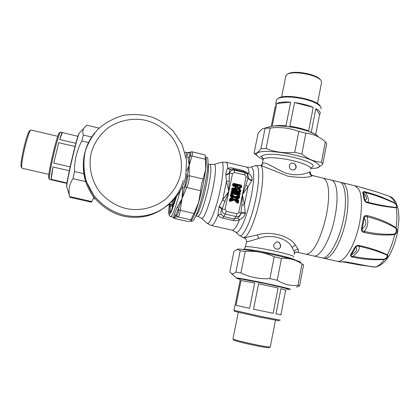 <?xml version="1.0" encoding="UTF-8"?>
<svg xmlns="http://www.w3.org/2000/svg" width="420" height="420" viewBox="0 0 420 420"><rect width="100%" height="100%" fill="white"/><g stroke="black" fill="none" stroke-linecap="round" stroke-linejoin="round"><path stroke-width="0.63" d="M289.254 165.769C290.745 159.579 299.486 165.532 294.84 169.423C291.501 170.73 289.643 169.512 289.254 165.769M291.018 163.401C294.767 161.511 298.053 168.084 294.053 169.885M273.683 244.802L276.113 242.083C280.576 240.524 282.455 248.157 278.077 249.118C275.142 249.286 273.677 247.847 273.683 244.802M276.628 241.962C280.534 241.395 282.135 248.183 277.846 249.139L277.415 249.218M262.038 165.727L262.29 163.737C264.222 160.597 273.063 167.459 283.952 172.326C295.459 177.261 306.878 173.381 309.661 171.995L310.212 171.675M234.077 197.899L234.853 198.083L234.775 197.731L238.203 196.555L238.061 197.458L235.951 198.177L235.956 199.201L237.62 200.828L237.216 201.574L234.649 199.07L230.585 200.387L230.654 199.516L232.775 198.791L232.838 197.741L231.173 196.114L231.509 195.395L234.077 197.899L234.938 197.311L234.885 196.723L231.609 193.631L231.672 193.111L231.62 193.631M234.853 198.083L238.565 196.886L239.096 196.345L239.694 196.445L239.253 195.4L239.138 195.799L239.216 194.896L239.033 195.835L238.203 196.555L238.565 196.886L238.25 197.762L238.623 197.983L239.122 194.849L239.064 195.374L231.614 193.631L231.572 194.339L234.512 197.211L238.733 196.014L238.602 195.452L234.885 196.723L234.35 197.631L231.693 195.037L231.509 195.395L231.231 195.174L231.693 195.037L231.572 194.339L232.003 193.914M231.226 191.389L231.893 191.987L232.218 191.777L232.045 191.331L231.714 191.546L231.462 192.77L231.772 192.559L231.987 192.896L231.583 193.111L231.404 194.056L231.672 193.111L239.117 194.849L238.744 194.14L232.092 192.586L232.181 192.15L238.833 193.709L238.744 194.14L239.106 194.271L238.775 194.486L231.987 192.896L231.772 192.559L232.218 191.777L239.006 193.363L239.106 194.271L240.046 194.738L240.293 193.515L239.652 192.502L232.213 190.759L231.226 191.389L230.974 192.617L231.43 193.573L230.617 194.329L230.323 195.767L230.564 196.56L231.809 197.778L230.202 198.324L229.661 198.938L229.362 200.382C229.283 201.227 229.646 201.558 230.459 201.374L234.187 200.099L237.069 202.907C237.736 203.427 238.192 203.291 238.45 202.493L238.749 201.049L238.502 200.256L237.263 199.043L238.865 198.492L239.4 197.883L239.694 196.445M235.951 198.177L235.683 199.469L237.263 199.043L236.806 198.608L236.66 199.311L238.066 200.681L238.502 200.256M234.649 199.07L233.872 198.891L234.187 200.099L234.449 199.658L234.029 199.558L230.218 200.865L230.459 201.374M232.775 198.791L233.042 197.5L231.809 197.778L232.155 198.261L232.302 197.558L230.89 196.182L230.564 196.56M239.069 195.374L238.602 195.452M237.19 187.483C238.34 186.926 238.303 186.433 237.085 185.997L237.048 186.322L233.52 185.493L233.714 184.753L240.356 186.317L240.245 186.842L237.909 187.656L237.92 188.669L239.752 190.486L239.342 191.252L232.691 189.693L232.78 189.257L236.245 190.071L236.35 189.714C237.447 190.05 237.568 189.814 236.722 189.005L235.751 188.039L237.19 187.483L237.106 187.131C238.187 186.821 238.166 186.553 237.048 186.322L235.94 186.344L235.184 186.827L235.069 188.391L232.811 187.861L231.829 188.496L231.572 189.719L232.218 190.733L239.657 192.476L240.639 191.846L240.87 190.706L240.634 189.919L239.216 188.507L241.054 187.861L241.579 187.257L241.815 186.113L241.174 185.105L233.746 183.351L232.764 183.981L232.512 185.204L233.153 186.218L235.998 187.152L235.94 186.344L233.21 185.698L233.153 186.218M237.909 187.656L237.647 188.932L239.216 188.507L238.76 188.076L238.618 188.769L240.193 190.339L240.634 189.919M236.245 190.071C237.521 190.223 237.752 189.793 236.927 188.774L236.722 189.005L235.069 188.391L235.373 189.079L235.746 188.37L235.221 187.85L234.896 188.223M294.278 254.336L294.268 251.811L292.068 247.48C287.705 238.308 270.837 233.473 258.783 238.513L246.451 242.025L246.498 241.721M232.213 190.759L232.045 191.331L239.484 193.074L239.006 193.363L239.222 193.704L239.699 193.41L239.652 192.502M239.4 197.883L238.061 197.458L238.25 197.762L236.103 198.497L238.623 197.983L238.865 198.492M237.069 202.907L237.395 202.524L234.449 199.306L237.395 202.524L237.851 202.388L237.562 201.763L237.106 201.899L237.216 201.574L237.562 201.763L238.066 200.681L237.321 201.065L235.683 199.469M230.202 198.324L230.333 198.886L232.155 198.261L232.696 198.445L230.538 199.18L230.333 198.886L230.654 199.516L230.359 199.385L229.856 200.534L230.218 200.865L230.585 200.387L230.218 200.056L233.872 198.891M230.974 192.617L231.583 193.111L230.89 196.182L231.404 195.904L233.042 197.5M235.184 186.827L235.321 187.388L237.106 187.131L235.321 187.388L235.221 187.85L235.751 188.039L235.846 187.572L236.927 188.774M233.746 183.351L233.714 184.753L233.425 184.585L233.751 184.375L240.529 185.971L240.744 186.307L241.216 186.018L241.001 185.677L233.578 183.928L232.995 185.362L233.21 185.698L233.52 185.493L233.305 185.157L237.085 185.997M241.174 185.105L240.356 186.317L240.744 186.307L240.613 186.942L240.245 186.842L240.44 187.142L238.066 187.971L241.579 187.257M241.815 186.113L241.216 186.018L240.986 187.157L240.44 187.142L241.054 187.861M232.811 187.861L232.643 188.438L235.373 189.079L236.35 189.714L232.816 188.885L232.643 188.438L232.318 188.648L232.78 189.257L232.491 189.095L232.06 189.877L232.276 190.213L232.585 190.003L232.37 189.667L232.691 189.693L232.585 190.003L239.715 191.956L240.041 191.746L239.342 191.252L239.699 191.384L240.193 190.339L239.447 190.727L237.647 188.932M261.256 165.58L288.057 176.237C300.4 177.881 308.438 177.749 312.17 175.854L312.974 175.691C311.231 174.998 310.364 174.683 310.202 171.738M294.53 253.312L296.226 252.026C298.394 252.425 299.014 251.47 298.079 249.16L295.312 244.907C289.863 235.998 270.58 230.648 257.371 234.88L243.994 237.904C245.858 238.639 246.677 240.014 246.451 242.025L245.501 246.734C246.608 246.089 257.801 247.653 268.207 249.753C279.767 252.016 291.863 255.208 293.407 256.279L293.785 256.909M240.046 194.738L239.253 195.4L239.216 194.896L239.699 193.41L240.293 193.515M238.45 202.493L237.851 202.388L238.151 200.949L238.749 201.049M229.661 198.938L230.155 199.091L229.856 200.534L229.362 200.382M230.617 194.329L231.11 194.481L230.811 195.919L230.323 195.767M232.764 183.981L233.252 184.139L232.995 185.362L232.512 185.204M240.639 191.846L240.041 191.746L240.277 190.601L240.87 190.706M232.218 190.733L232.276 190.213L239.715 191.956L239.657 192.476M231.829 188.496L232.318 188.648L232.06 189.877L231.572 189.719M241.852 205.259L244.388 204.766L248.068 186.732L252.105 180.059C252.362 177.671 251.323 175.56 248.997 173.733L243.416 170.657L233.037 168.173C230.696 167.653 228.905 167.785 227.682 168.562C226.485 170.09 225.866 172.106 225.823 174.594L226.469 181.461L222.621 199.915L219.093 206.797L218.043 214.715C218.773 216.374 220.311 217.508 222.658 218.122L233.163 220.516C235.646 220.994 237.804 220.663 239.631 219.529C242.603 218.321 244.493 216.305 245.301 213.486L244.388 204.766L242.434 194.654L248.068 186.732L246.005 184.963L248.225 177.334L246.719 173.408L243.737 171.665L233.315 169.176L230.738 169.543C229.383 170.441 228.947 171.685 229.441 173.266L228.821 191.473L222.621 199.915L224.852 201.406L222.107 209.024C221.855 211.58 222.931 213.271 225.335 214.1L235.972 216.536C238.308 216.841 239.915 215.885 240.791 213.675L241.852 205.259L242.434 194.654L246.005 184.963M219.093 206.797L221.991 209.029C220.794 210.788 220.595 212.604 221.382 214.478L223.477 216.557L234.014 218.962L237.557 218.096C239.206 217.103 240.282 215.628 240.791 213.675C241.463 212.909 242.97 212.84 245.301 213.486M251.958 180.584C249.643 180.101 248.378 179.125 248.162 177.65L246.089 176.831L244.907 174.967L244.981 172.652L234.454 170.137C231.966 169.822 230.333 170.856 229.561 173.25L232.533 173.607L228.821 191.473L224.852 201.406M252.105 180.059C249.722 179.765 248.425 178.857 248.225 177.334C248.288 174.967 247.207 173.408 244.981 172.652L243.737 171.665L243.416 170.657M250.278 167.234L246.897 167.197C248.162 167.653 248.861 169.832 248.997 173.733L246.719 173.408M238.702 234.906L239.374 235.531C241.826 237.835 247.874 227.651 252.089 213.287C259.024 190.964 260.978 163.931 255.665 165.596L251.008 167.029C254.037 168.273 254.504 175.891 252.41 189.872C250.294 203.821 244.839 221.246 241.122 227.488C239.069 231.215 237.305 232.785 235.825 232.192L232.213 230.228C234.108 230.501 236.581 226.936 239.631 219.529L237.557 218.096M245.385 212.851C243.044 212.436 241.537 212.594 240.865 213.313L238.76 212.604L246.089 176.831M229.115 180.91L226.469 181.461L228.821 191.473L225.089 209.465L226.28 211.344L225.335 214.1L222.658 218.122M206.85 223.052L207.286 223.445C209.585 223.666 212.772 217.035 216.846 203.548C222.458 184.296 225.031 161.506 221.54 162.272L226.097 162.204C227.173 162.655 227.703 164.777 227.682 168.562L230.738 169.543M232.213 230.228L211.349 225.524C213.145 225.424 215.376 221.823 218.043 214.715L221.382 214.478M225.834 174.972L229.472 173.686L229.441 173.266L225.823 174.594M219.272 206.393L222.201 208.588L221.991 209.029L225.089 209.465M340.667 182.527L341.954 182.637C347.881 183.346 350.312 201.191 345.235 223.372C340.778 243.002 331.159 259.602 324.308 258.363L323.137 257.896M341.954 182.637L354.863 185.756L358.68 189.084C362.749 194.885 362.413 216.248 356.932 233.562C352.349 249.359 343.434 262.757 337.27 261.261L340.142 261.891L347.051 262.07C357.226 264.175 366.461 265.85 374.761 267.083C377.837 266.653 381.04 264.138 384.379 259.539C373.506 260.159 362.964 259.361 352.753 257.14C350.894 256.872 350.175 256.084 350.6 254.777L351.398 254.772C356.533 251.832 357.961 249.344 355.688 247.312C356.491 246.12 357.572 245.768 358.943 246.262C369.285 248.493 378.614 251.438 386.92 255.092C387.513 256.578 386.668 257.938 384.384 259.182C373.727 259.476 363.31 258.515 353.141 256.3C351.514 256.289 350.931 255.78 351.398 254.772L355.688 247.312L354.905 247.27C356.176 245.632 357.688 245.07 359.436 245.579C369.847 247.816 379.139 250.898 387.303 254.825C388.705 256.473 387.728 258.048 384.379 259.539L384.384 259.182M386.92 255.092L387.303 254.825C390.448 249.002 392.921 242.256 394.716 234.591C384.673 235.625 374.456 234.916 364.067 232.454C362.213 232.197 361.337 230.942 361.426 228.69L362.171 228.853C366.125 226.207 366.833 222.595 364.287 218.022C364.712 216.473 365.631 216.053 367.043 216.762C377.349 219.172 386.915 222.952 395.75 228.102C396.743 230.454 396.365 232.444 394.611 234.087C384.673 234.701 374.54 233.783 364.203 231.341C362.654 231.326 361.977 230.501 362.171 228.853L364.287 218.022L363.552 217.786C364.298 215.77 365.558 215.061 367.337 215.665C377.69 218.085 387.256 222.091 396.029 227.687C397.808 230.58 397.373 232.885 394.716 234.591L394.611 234.087M395.75 228.102L396.029 227.687C397.142 220.059 397.226 213.418 396.281 207.764C387.555 207.102 378.047 205.464 367.768 202.85C365.993 202.508 364.807 201.448 364.208 199.668L364.928 200.015C367.584 199.983 367.106 197.631 363.5 192.964C363.4 192.108 364.093 192.014 365.573 192.691C375.58 195.206 385.397 198.797 395.026 203.464C396.701 205.354 397.031 206.672 396.018 207.417C387.245 206.525 377.753 204.782 367.531 202.198C366.119 201.968 365.253 201.238 364.928 200.015L363.5 192.964L362.78 192.575C362.812 191.572 363.72 191.347 365.505 191.909C375.548 194.434 385.423 198.198 395.141 203.201C397.688 205.805 398.071 207.322 396.281 207.764L396.018 207.417M377.974 192.318L357.767 186.475M347.051 262.07L369.091 266.212L375.512 267.073C385.576 264.542 392.926 252.956 397.556 232.307L399 218.573L398.296 209.564L395.934 202.303C394.055 199.216 392.086 197.3 390.017 196.544M352.753 257.14L353.141 256.3C358.113 252.247 360.05 248.903 358.943 246.262L359.436 245.579M364.067 232.454L364.203 231.341C367.694 227.299 368.644 222.437 367.043 216.762L367.337 215.665M367.768 202.85L367.531 202.198C369.317 201.306 368.66 198.135 365.573 192.691L365.505 191.909M361.667 187.541L377.869 192.286L389.718 196.434L393.425 199.589L395.026 203.464M372.141 266.816L343.282 261.786M342.605 261.791L343.434 261.739M375.207 267.109L374.451 267.036M354.863 185.756L361.604 187.52M373.191 266.858L372.131 266.784M331.427 180.091L339.523 182.049C345.933 182.642 347.377 204.283 342.683 222.758C338.168 243.359 327.106 260.4 321.872 257.817L313.719 255.99C319.772 257.576 329.595 240.933 334.11 220.915C339.045 199.007 337.486 181.634 331.411 180.085L312.968 175.691M290.682 102.155L276.743 103.493C279.326 102.133 283.973 101.687 290.682 102.155L285.978 125.774C281.038 125.323 277.111 125.38 274.192 125.953M313.299 133.282L311.267 132.132L315.83 108.617C319.405 110.602 320.801 112.366 320.024 113.909L319.583 114.455L315.83 108.617M308.621 130.951C303.25 128.84 296.987 127.265 289.837 126.226L294.536 102.553C301.665 103.535 307.892 105.136 313.215 107.357L308.621 130.951M275.394 105.898L271.268 126.31M272.16 126.168L276.743 103.493M313.215 107.357L294.536 102.553M319.583 114.455L315.704 134.552M276.329 100.79L276.565 99.645L278.523 98.17C283.736 96.448 291.669 96.611 302.311 98.669C312.013 100.832 318.224 103.645 320.948 107.111L320.975 109.001M320.187 106.061C317.121 99.708 287.947 93.833 279.457 97.592L278.161 98.333M320.639 80.042C317.819 74.613 296.069 70.203 288.792 73.395L287.6 74.078M285.742 76.498L286.456 74.828L287.884 73.952C295.544 70.586 318.591 75.306 321.358 81.008L321.463 82.95L317.473 103.525M280.901 288.645L286.015 290.136L280.901 288.645L276.008 313.856L281.258 314.79L276.008 313.856M240.098 280.592L235.158 305.025M241.001 280.529L254.657 283.006L241.001 280.529L235.998 305.303L249.611 308.332L235.998 305.303M258.568 283.789L278.066 287.978L258.568 283.789L253.533 309.178L273.142 313.278L253.533 309.178M285.663 290.12L280.922 314.695M278.066 287.978L273.142 313.278M254.657 283.006L249.611 308.332M280.261 320.119L260.479 316.36L233.998 310.286M234.654 311.351L260.164 317.226L279.216 320.822M233.609 339.801L233.987 340.158C237.436 342.085 270.475 349.041 269.309 347.524L270.149 346.967M270.37 346.82C271.63 348.39 236.901 341.077 233.305 339.087L232.99 338.678M173.554 200.067C172.358 203.322 171.507 204.892 171.008 204.771L170.84 204.645M172.541 205.233L172.557 206.84M183.236 180.422C179.377 197.053 162.839 213.67 143.325 216.667C124 219.618 107.383 212.977 93.476 196.744C86.195 186.485 82.84 175.644 83.407 164.22M53.749 163.097L58.706 142.679L53.749 163.097L70.156 166.892M51.198 179.361C51.088 177.707 51.671 173.581 52.957 166.971L51.198 179.361L66.995 182.957M59.63 139.487C61.031 134.867 61.961 132.547 62.417 132.531L59.63 139.487L75.862 143.325M51.419 179.855L66.932 183.383M62.527 132.641L77.894 136.3M52.957 166.971L69.326 170.741M58.706 142.679L75.017 146.522M51.392 179.855L49.565 179.434L49.371 179.051C48.951 177.723 50.915 166.226 53.503 155.274C55.802 145.278 59.105 133.817 60.249 132.363L60.596 132.095L60.785 132.494M59.53 132.799L59.136 133.035C56.574 136.159 47.754 174.405 48.673 177.959L48.914 178.332M48.867 174.384L22.15 168.273L21.819 167.774C20.543 163.842 27.515 133.481 30.55 130.31L31.064 130.001L57.74 136.322M29.936 130.678L29.437 130.982C26.518 134.022 19.882 162.902 21.121 166.682L21.425 167.16M191.21 220.568C193.205 218.369 195.673 212.336 198.613 202.482L198.823 201.763C202.088 190.197 204.372 179.398 205.674 169.355L205.585 159.306L205.049 154.912L192.234 151.83C192.99 152.098 192.89 153.5 191.94 156.035L190.213 156.009L189.703 157.243L189.226 165.448L187.241 174.746L187.383 176.211L189.215 175.723L203.165 179.004C201.852 182.485 201.017 186.396 200.66 190.748L186.674 187.493L185.173 186.428L184.385 187.94L182.038 198.671L178.652 208.247L178.547 209.858L180.196 210.331C179.791 214.41 178.915 216.589 177.566 216.862L176.279 215.544L175.728 215.597L174.61 217.376C173.817 216.909 173.728 215.927 174.337 214.431M189.152 166.036L189.215 175.723C189.425 179.571 188.575 183.493 186.674 187.493L182.038 198.671L182.726 187.499L184.385 187.94L187.241 174.746L186.081 174.767M177.166 207.26L174.342 214.431L175.728 215.597L178.652 208.247L177.166 207.26L182.038 198.671L180.196 210.331L194.019 213.47C192.04 217.177 191.105 219.334 191.221 219.944L177.566 216.862L174.61 217.376L172.94 217.14M173.05 217.261L174.363 218.458L187.577 221.434L174.405 218.516L173.14 217.256M173.339 217.229L174.61 217.376L174.405 218.516M190.381 221.067L191.924 221.419C194.098 220.836 196.996 214.421 200.613 202.172C203.485 192.245 205.69 182.012 207.233 171.486C208.346 162.362 208.22 157.637 206.861 157.311L205.37 156.949M203.165 179.004L205.674 169.355C206.514 162.225 206.419 158.114 205.391 157.022M194.019 213.47L198.613 202.482L200.66 190.748M187.577 221.434L190.622 220.983L191.221 219.944M188.674 152.691L190.995 151.841M188.916 165.958L186.638 170.672M205.585 159.306L191.94 156.035L189.226 165.448L187.94 157.626L189.703 157.243C189.819 154.886 189.714 153.332 189.399 152.57L187.672 153.074L187.693 152.707L192.234 151.83M173.345 217.229L170.646 216.62C172.441 216.468 175.565 208.037 180.017 191.326M172.19 207.727L175.675 197.615M299.581 285.873L303.608 264.768L302.027 263.986C295.838 259.707 288.986 257.843 281.484 258.394L274.197 256.778C264.899 252.488 255.255 250.698 245.259 251.417L240.23 250.74L237.458 249.239L233.987 251.307L229.798 271.819L231.352 273.436C232.507 274.155 234.019 273.709 235.888 272.092L240.907 272.942C249.926 277.316 259.591 279.216 269.897 278.654L277.221 280.24C283.836 284.45 290.75 286.135 297.964 285.29L299.581 285.873L296.363 287.191M237.027 249.307L237.699 249.16C239.757 248.509 261.66 252.047 277.347 255.628C289.685 258.321 301.271 261.628 300.846 262.463M297.964 285.29L302.027 263.986M281.484 258.394L277.221 280.24M269.897 278.654L274.197 256.778M245.259 251.417L240.907 272.942M235.888 272.092L240.23 250.74M99.099 128.142L86.714 125.16L83.669 128.473C82.635 130.252 82.53 132.447 83.354 135.067L81.805 140.931C76.787 150.465 74.356 160.666 74.508 171.533L72.965 178.652C69.479 184.007 68.318 189.609 69.484 195.473L69.794 197.3L91.423 202.162L93.965 197.384M94.453 198.004L94.217 199.091L94.489 198.051M74.508 171.533L83.869 173.691M85.67 181.561L72.965 178.652M88.52 142.527L81.805 140.931M83.354 135.067L91.655 137.046M69.699 196.602L91.539 201.511M322.838 163.863L326.676 143.724L325.038 141.566C319.284 136.6 312.905 133.817 305.897 133.219L298.825 131.444C289.616 127.932 280.077 126.798 270.207 128.037L264.369 128.279C262.61 128.284 260.505 130.048 258.048 133.571L254.042 153.174C255.791 154.04 258.095 152.549 260.962 148.706L266.06 148.559C275 152.166 284.555 153.405 294.73 152.287L301.833 154.035C308.091 159.18 314.638 161.884 321.473 162.152L322.838 163.863C320.607 166.047 318.691 167.354 317.095 167.785M310.889 168.651L315.588 168.168C325.217 167.123 315.509 159.805 296.956 155.568C285.726 152.854 275.242 151.468 265.508 151.41C257.628 151.725 254.84 153.206 257.14 155.852C258.206 156.975 260.18 158.177 263.057 159.458M256.31 155.164L254.042 153.174M321.473 162.152L325.353 141.829M305.897 133.219L301.833 154.035M294.73 152.287L298.825 131.444M270.207 128.037L266.06 148.559M260.962 148.706L265.099 128.341M263.083 158.335L262.537 157.836C258.851 154.712 269.084 153.211 282.082 155.195C294.856 156.802 311.409 162.146 312.769 164.987C313.756 166.21 313.031 167.144 310.58 167.785M263.041 160.036L263.214 159.175C265.025 156.891 278.197 157.474 290.073 160.057C303.697 162.934 312.68 167.317 310.69 169.181M243.049 249.454L243.695 249.249C246.934 248.997 259.754 251.029 271.745 253.57C285.296 256.41 295.507 259.397 295.087 260.08M245.432 247.054L245.501 246.734C244.566 248.703 243.968 249.543 243.695 249.249L243.07 249.459M305.524 254.158L305.545 254.163C307.991 254.51 310.574 252.829 313.299 249.123C318.748 242.361 325.768 223.031 327.794 206.661C329.747 190.397 328.235 180.884 323.264 178.117M312.17 175.854C310.401 175.182 309.566 173.896 309.661 171.995M257.371 234.88L258.783 238.513M295.312 244.907L292.068 247.48M298.079 249.16C296.147 249.207 294.877 250.089 294.268 251.811M242.97 237.589L243.075 237.626C244.739 237.867 246.64 236.129 248.777 232.402C251.218 228.144 253.617 222.201 255.985 214.578C262.946 192.334 265.041 164.939 259.912 165.365L261.56 165.632L261.245 165.569L262.29 163.737L263.214 159.175L262.51 157.573L260.368 156.051M244.907 174.967L234.344 172.452L234.454 170.137L233.315 169.176L233.037 168.173M226.28 211.344L236.938 213.785L235.972 216.536L233.163 220.516M236.938 213.785L238.76 212.604M259.912 165.365L254.756 165.874M234.344 172.452L232.533 173.607M243.994 237.904L239.369 235.531L235.284 231.703M213.785 164.467L220.952 162.44M207.953 163.984L209.942 164.456L214.242 164.346C216.478 164.399 215.565 176.93 211.948 192.575C208.688 206.882 203.453 219.765 201.658 218.363L201.316 218.064M209.942 164.456C211.769 166.672 210.966 175.613 207.533 191.284C203.459 207.438 200.235 215.796 197.852 216.368L201.658 218.363L207.286 223.445L211.349 225.524M207.947 164.194C209.181 167.58 208.22 176.4 205.065 190.654C201.369 205.464 198.329 213.822 195.951 215.722M350.6 254.777L354.905 247.27M361.426 228.69L363.552 217.786M364.208 199.668L362.78 192.575M171.008 204.771L171.98 204.997C172.725 204.902 173.833 202.587 175.319 198.051M172.825 204.225L172.867 206.068M91.103 153.526C93.518 144.102 98.9 135.776 107.242 128.541C118.928 119.921 134.054 117.579 146.15 120.456C155.531 122.929 163.921 128.242 171.313 136.385C180.196 147.793 183.036 162.587 180.527 174.547C178.343 183.829 173.208 192.171 165.123 199.568C153.72 208.462 138.537 211.255 126.173 208.567C116.561 206.231 107.93 200.907 100.28 192.602C91.109 180.925 88.326 165.669 91.103 153.526M94.763 132.82C89.696 139.214 86.368 145.945 84.767 153.006C81.265 167.186 84.252 181.319 93.723 195.405C107.909 211.958 124.845 218.736 144.538 215.733C164.425 212.678 181.267 195.752 185.189 178.804L185.698 176.71L186.543 160.225L182.044 144.286L173.266 131.161C167.307 125.312 160.482 120.719 152.791 117.385C144.26 114.592 134.521 113.878 123.575 115.253C113.033 118.492 104.465 123.191 97.876 129.344C92.3 135.686 88.127 142.863 85.355 150.869C83.207 160.739 83.512 170.914 86.273 181.382L93.723 195.405L93.476 196.744M190.213 156.009C191.305 153.347 191.221 152.145 189.971 152.402M176.279 215.544C177.544 215.287 178.3 213.392 178.547 209.858M185.173 186.428C186.91 182.978 187.651 179.576 187.383 176.211M187.94 157.626L187.672 153.074M169.958 212.168L169.948 212.478M186.249 158.062C186.501 154.297 186.302 152.35 185.651 152.213L184.973 152.182M170.662 211.816C170.163 211.291 170.058 209.407 170.352 206.162L172.547 206.661M172.137 207.979L171.35 210.646C169.475 214.053 168.793 212.72 169.291 206.645L170.352 206.162L170.557 204.95L172.536 205.401M169.291 206.645L169.601 204.829L170.557 204.95L170.651 204.514M171.481 210.336L172.142 207.958M169.601 204.829L169.769 204.073M170.646 216.62C169.376 215.744 168.903 215.234 169.228 215.093L168.703 213.061L169.291 204.178C167.738 219.839 170.132 217.313 176.479 196.597M231.352 273.436L236.423 277.993C238.224 278.854 234.213 277.631 240.235 279.405C235.688 278.187 236.387 278.082 242.335 279.085L270.013 284.576C285.925 287.968 294.604 290.399 286.235 288.981L290.073 289.296C292.709 289.501 282.403 286.933 270.296 284.351C255.061 281.032 235.473 277.389 236.423 277.993L236.612 278.166M286.246 288.934C294.278 290.225 280.686 286.766 263.802 283.285C244.871 279.347 232.816 277.394 240.245 279.358M79.07 133.303C78.467 133.319 74.781 146.748 71.957 158.928C68.828 172.168 66.218 185.871 66.638 186.407L66.659 186.485M66.911 187.404L66.665 186.622C66.733 184.149 69.274 171.328 72.056 159.474C74.576 148.596 77.91 135.996 79.107 133.214L79.679 132.62M268.391 127.123L271.089 126.347C277.006 125.066 291.197 126.52 300.762 129.066C308.873 131.108 314.638 133.502 318.05 136.243M296.252 252.032L313.724 255.99M226.097 162.204L246.897 167.197M195.862 215.917L197.852 216.368M337.27 261.261L324.308 258.363M373.469 266.899L358.822 264.821L342.846 261.88M343.035 261.839L340.142 261.891M343.502 261.728L346.873 262.091M276.565 99.645L275.572 104.543M278.523 98.17L279.457 97.592M287.884 73.952L288.792 73.395M281.626 96.941L285.947 75.464M240.356 278.812L240.025 280.445M233.982 310.359L235.053 305.056M234.024 310.375L234.712 311.441M233.069 338.956L233.762 340.032M275.441 320.287L270.312 346.747M238.282 312.391L232.953 338.872M171.003 204.771L169.517 203.984M172.835 205.469L172.883 206.036M173.014 205.684L171.98 204.997M60.596 132.095L62.417 132.531M49.371 179.051L48.673 177.959M60.249 132.363L59.136 133.035M21.819 167.774L21.121 166.682M30.55 130.31L29.437 130.982M187.693 152.707L185.651 152.213M170.641 211.864L169.911 212.473L171.35 210.635M239.064 278.639L266.847 283.925L287.789 288.808M69.484 195.473L66.665 186.622C66.638 180.096 76.183 139.115 79.107 133.214L83.669 128.473M264.369 128.279L271.089 126.347C281.61 124.063 308.695 129.37 316.643 135.151M257.14 155.852L254.399 153.594"/></g></svg>
